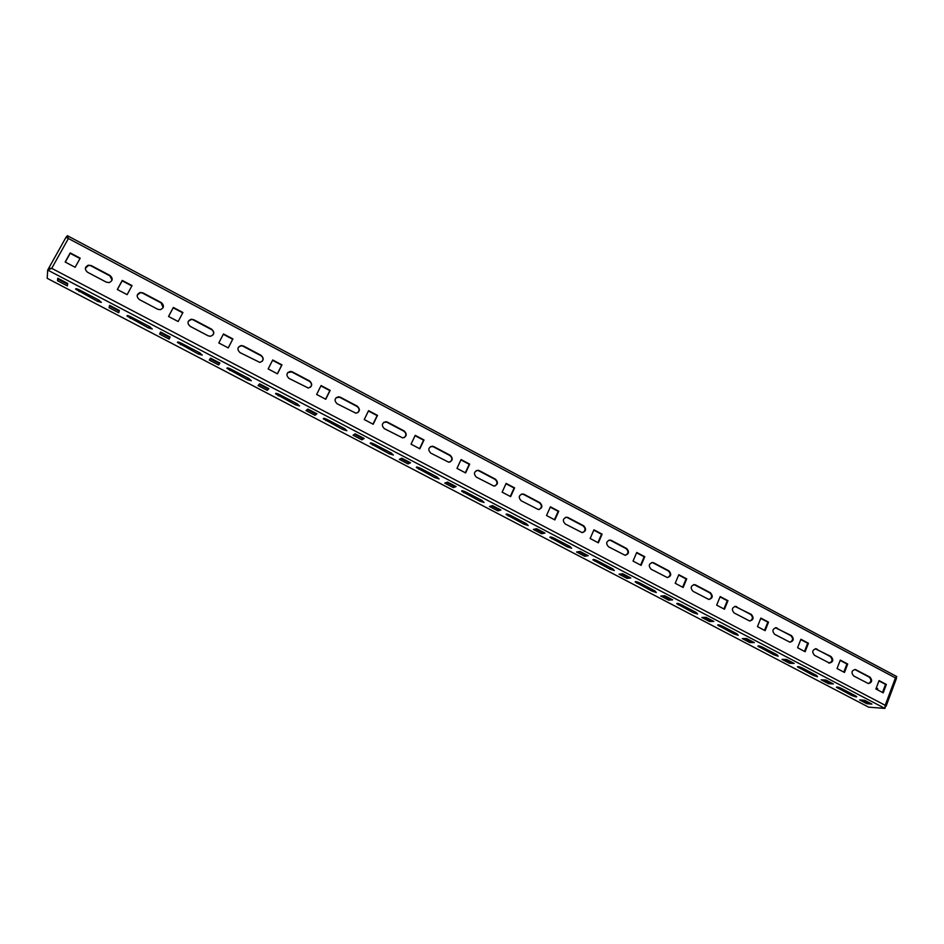 <?xml version="1.0" encoding="UTF-8"?>
<svg xmlns="http://www.w3.org/2000/svg" width="944" height="944" viewBox="0 0 944 944"><rect width="100%" height="100%" fill="white"/><g stroke="black" fill="none" stroke-linecap="round" stroke-linejoin="round"><path stroke-width="1.42" d="M101.386 302.375L97.975 299.614L79.343 289.879C76.665 288.581 75.449 288.357 75.673 289.194L97.598 301.36L101.386 302.375M152.279 328.984L149.058 326.341L130.779 316.771C128.065 315.473 126.826 315.237 127.039 316.075L148.432 327.934L152.279 328.984M202.252 355.109L199.219 352.572L181.272 343.179C178.534 341.87 177.26 341.634 177.448 342.46L198.346 354.012L202.252 355.109M251.328 380.762L248.473 378.332L230.843 369.104C228.082 367.794 226.784 367.546 226.949 368.361L247.363 379.641L251.328 380.762M299.531 405.967L296.853 403.631L279.53 394.58C276.745 393.247 275.424 392.999 275.565 393.801L295.519 404.799L299.531 405.967M346.885 430.724L344.371 428.482L327.367 419.584C324.547 418.263 323.202 417.991 323.308 418.794L342.814 429.52L346.885 430.724M393.4 455.043L391.064 452.908L374.343 444.164C371.511 442.819 370.131 442.547 370.213 443.338L389.294 453.816L393.4 455.043M439.125 478.95L436.942 476.897L420.517 468.307C417.649 466.961 416.245 466.678 416.304 467.457L434.96 477.688L439.125 478.95M484.06 502.444L482.018 500.473L465.876 492.036C462.997 490.679 461.569 490.384 461.592 491.151L479.847 501.146L484.06 502.444M528.215 525.537L526.339 523.649L510.468 515.353C507.565 513.996 506.102 513.689 506.09 514.433L523.979 524.203L528.215 525.537M571.639 548.228L569.905 546.434L554.305 538.281C551.379 536.924 549.892 536.605 549.845 537.325L567.356 546.883L571.639 548.228M614.332 570.554L612.727 568.831L597.399 560.819C594.449 559.45 592.938 559.119 592.856 559.827L610.013 569.173L614.332 570.554M656.316 592.502L654.853 590.861L639.772 582.979C636.799 581.61 635.265 581.268 635.147 581.952L651.962 591.097L656.316 592.502M697.604 614.096L696.271 612.526L681.438 604.774C678.453 603.393 676.883 603.039 676.742 603.712L693.215 612.656L697.604 614.096M738.232 635.324L737.016 633.837L722.431 626.202C719.422 624.834 717.829 624.468 717.641 625.105L733.795 633.872L738.232 635.324M778.186 656.222L777.101 654.794L762.74 647.289C759.719 645.908 758.103 645.531 757.879 646.156L773.726 654.735L778.186 656.222M817.504 676.777L816.536 675.42L802.412 668.033C799.367 666.653 797.727 666.263 797.468 666.865L813.02 675.267L817.504 676.777M856.184 697.002L856.715 696.707L855.335 695.716L841.434 688.447C838.39 687.055 836.714 686.654 836.419 687.232L851.677 695.48L856.184 697.002M877.873 690.029L877.318 688.377L876.079 688.495M877.743 688.884L876.728 689.427M885.248 706.737L884.929 708.425L868.61 707.15L47.2 278.327L47.696 270.067L48.498 268.615L50.858 268.804M49.466 268.816L48.616 268.662M816.902 649.059L816.088 648.776C812.324 649.838 811.781 652.009 814.483 655.301L829.446 663.054C833.21 662.004 833.741 659.844 831.062 656.54L815.262 648.764M844.479 672.447L847.712 664.01L840.302 660.092L837.057 668.541L844.479 672.447M856.043 669.744L855.264 669.473C851.547 670.511 851.016 672.671 853.671 675.951L868.374 683.574C872.091 682.547 872.622 680.388 869.967 677.108L855.264 669.473M883.206 692.837L886.345 684.435L879.053 680.577L875.89 688.99L883.206 692.837M805.138 651.726L808.453 643.242L800.913 639.265L797.586 647.749L805.138 651.726M765.136 630.663L768.534 622.143L760.876 618.096L757.466 626.627L765.136 630.663M724.485 609.246L727.966 600.691L720.178 596.573L716.673 605.139L724.485 609.246M683.137 587.475L686.725 578.884L678.807 574.695L675.208 583.298L683.137 587.475M641.106 565.338L644.776 556.7L636.728 552.452L633.035 561.09L641.106 565.338M598.354 542.824L602.119 534.151L593.941 529.82L590.142 538.505L598.354 542.824M554.871 519.92L558.742 511.211L550.411 506.81L546.517 515.53L554.871 519.92M510.633 496.627L514.598 487.871L506.126 483.399L502.137 492.154L510.633 496.627M465.616 472.92L469.699 464.129L461.073 459.575L456.979 468.377L465.616 472.92M419.82 448.801L424.009 439.975L415.23 435.337L411.029 444.176L419.82 448.801M373.199 424.257L377.506 415.384L368.573 410.664L364.254 419.537L373.199 424.257M325.751 399.265L330.164 390.356L321.078 385.553L316.641 394.462L325.751 399.265M277.442 373.824L281.973 364.88L272.722 359.983L268.167 368.939L277.442 373.824M228.259 347.911L232.908 338.931L223.48 333.952L218.807 342.943L228.259 347.911M178.156 321.526L182.935 312.511L173.342 307.437L168.539 316.464L178.156 321.526M127.133 294.658L132.042 285.595L122.26 280.427L117.327 289.501L127.133 294.658M75.142 267.282L80.193 258.184L70.222 252.909L65.16 262.019L75.142 267.282M777.136 628.043L776.263 627.748C772.452 628.822 771.909 631.017 774.646 634.309L789.892 642.191C793.692 641.129 794.234 638.946 791.52 635.642L775.39 627.736M736.698 606.673L735.777 606.367C731.919 607.464 731.376 609.671 734.149 612.975L749.689 620.999C753.536 619.913 754.079 617.718 751.33 614.402L734.857 606.367M695.598 584.95L694.607 584.631C690.713 585.752 690.17 587.97 692.967 591.274L708.814 599.44C712.708 598.343 713.251 596.124 710.466 592.808L695.598 584.95L693.628 584.655M653.791 562.86L652.741 562.518C648.811 563.674 648.268 565.904 651.1 569.22L667.266 577.527C671.196 576.406 671.739 574.176 668.918 570.86L653.791 562.86L651.679 562.577M611.287 540.393L610.154 540.051C606.201 541.231 605.659 543.473 608.526 546.788L625.022 555.249C628.975 554.093 629.53 551.851 626.674 548.523L611.287 540.393L608.998 540.133M568.052 517.548L566.848 517.182C562.86 518.398 562.317 520.663 565.22 523.967L582.059 532.581C586.047 531.389 586.602 529.136 583.711 525.82L568.052 517.548L565.562 517.324M524.085 494.314L522.775 493.924C518.763 495.187 518.232 497.453 521.171 500.757L538.363 509.524C542.375 508.297 542.93 506.031 540.003 502.727L524.085 494.314L521.336 494.137M479.34 470.667L477.924 470.265C473.9 471.563 473.381 473.853 476.354 477.133L493.924 486.077C497.96 484.803 498.491 482.526 495.529 479.222L479.34 470.667L476.319 470.572M433.803 446.606L432.281 446.193C428.246 447.539 427.738 449.84 430.747 453.108L448.707 462.206C452.754 460.896 453.285 458.595 450.288 455.315L433.803 446.606L430.464 446.63M387.477 422.121L385.813 421.685C381.789 423.101 381.293 425.414 384.326 428.647L402.71 437.922C406.77 436.553 407.277 434.24 404.244 430.983L387.477 422.121L383.748 422.322M340.312 397.2L338.495 396.751C334.483 398.226 334.011 400.551 337.079 403.749L355.912 413.201C359.959 411.773 360.443 409.448 357.387 406.215L340.312 397.2L336.182 397.636M292.298 371.818L290.315 371.37C286.339 372.915 285.89 375.264 288.982 378.402L308.287 388.031C312.299 386.533 312.771 384.196 309.691 381.01L292.298 371.818L287.731 372.597M243.422 345.988L241.227 345.528C237.298 347.156 236.897 349.504 240.012 352.608L259.812 362.402C263.789 360.832 264.226 358.472 261.122 355.345L243.422 345.988L240.991 345.846L238.419 347.18M193.638 319.674L191.207 319.225C187.372 320.936 187.006 323.296 190.133 326.317L208.199 335.84L210.488 336.3C214.394 334.636 214.795 332.276 211.668 329.208L193.638 319.674L191.03 319.579L188.257 321.361M142.933 292.888L140.243 292.439C136.502 294.245 136.207 296.617 139.334 299.555L157.731 309.254L160.279 309.703C164.091 307.956 164.433 305.585 161.294 302.587L142.933 292.888L140.113 292.829L137.234 295.118M91.285 265.583L88.276 265.17C84.689 267.081 84.453 269.453 87.591 272.285L106.33 282.162L109.162 282.598C112.855 280.746 113.127 278.374 109.988 275.471L91.285 265.583L88.205 265.594L85.361 268.367M828.679 663.03C832.431 661.992 832.974 659.821 830.295 656.528L816.147 649.047M843.818 672.104L846.921 663.986L840.172 660.422M868.338 683.562C871.406 681.946 871.69 679.786 869.164 677.072L855.24 669.709M882.498 692.471L885.531 684.388L878.935 680.907M804.5 651.395L807.686 643.242L800.783 639.595M764.546 630.356L767.814 622.167L760.746 618.426M723.918 608.963L727.281 600.726L720.048 596.903M682.618 587.203L686.064 578.943L678.665 575.026M640.622 565.09L644.162 556.795L636.586 552.783M597.918 542.599L601.54 534.257L593.788 530.162M554.47 519.719L558.199 511.341L550.258 507.152M510.279 496.45L514.102 488.036L505.972 483.741M465.321 472.767L469.239 464.318L460.92 459.917M419.561 448.671L423.585 440.187L415.065 435.68M372.998 424.139L377.128 415.62L368.408 411.006M325.597 399.182L329.845 390.615L320.901 385.895M277.347 373.765L281.701 365.175L272.545 360.325M228.212 347.888L232.684 339.262L223.303 334.294M182.747 312.853L173.177 307.803L168.563 316.476M131.853 285.949L122.154 280.828L117.41 289.537M79.992 258.538L70.175 253.346L65.301 262.102M789.986 642.215C793.09 640.539 793.361 638.356 790.777 635.654L776.405 628.055M749.866 621.022C752.97 619.311 753.218 617.116 750.622 614.426L736.001 606.709M709.086 599.475C712.177 597.717 712.413 595.522 709.794 592.856L694.926 585.009M667.644 577.563C670.712 575.757 670.924 573.551 668.281 570.919L653.165 562.943M625.53 555.273C628.539 553.408 628.716 551.202 626.073 548.617L610.697 540.499M582.708 532.581C585.646 530.67 585.787 528.451 583.144 525.938L567.509 517.678M539.201 509.5C542.021 507.506 542.116 505.3 539.472 502.869L523.566 494.455M494.963 485.983C497.641 483.93 497.677 481.723 495.045 479.387L478.868 470.844M449.981 462.041C452.483 459.893 452.447 457.722 449.851 455.504L433.379 446.807M404.268 437.615C406.522 435.408 406.392 433.272 403.855 431.207L387.099 422.346M357.764 412.693C359.735 410.451 359.487 408.374 357.033 406.463L339.982 397.448M310.446 387.252C312.075 384.999 311.721 383.004 309.384 381.282L292.015 372.113M262.279 361.269C263.529 359.05 263.057 357.174 260.863 355.652L243.186 346.306M213.202 334.742C214.064 332.607 213.486 330.872 211.456 329.539L193.449 320.028M163.147 307.661L161.141 302.953L142.804 293.265M112.065 280.049L109.893 275.872L91.214 266.007M885.531 684.388L886.345 684.435M846.921 663.986L847.712 664.01M807.686 643.242L808.453 643.242M767.814 622.167L768.534 622.143M727.281 600.726L727.966 600.691M686.064 578.943L686.725 578.884M644.162 556.795L644.776 556.7M48.64 268.379L51.731 268.344L47.696 270.067L884.929 708.425L885.201 705.298L886.038 706.324L896.505 678.264L895.431 677.898L896.741 676.624M895.915 677.768L896.788 676.647M48.746 268.179L66.033 237.239L895.431 677.898L885.201 705.298L51.731 268.344L68.334 238.608L67.39 235.693L66.151 237.239M66.953 237.416L67.626 238.077M863.111 700.177L867.371 702.407L866.875 703.717L871.926 704.094L864.645 700.283L859.63 699.929L866.875 703.717M867.371 702.407L868.905 702.513M839.983 687.787L853.624 694.819M824.49 679.975L829.009 682.347L828.502 683.668L833.351 683.916L825.953 680.046L821.138 679.81L828.502 683.668M829.009 682.347L830.484 682.418M785.231 659.455L790.022 661.956L789.503 663.278L794.152 663.42L786.635 659.478L782.021 659.372L789.503 663.278M790.022 661.956L791.438 661.992M745.323 638.581L750.397 641.236L749.866 642.569L754.315 642.581L746.68 638.581L742.267 638.592L749.866 642.569M750.397 641.236L751.754 641.236M704.779 617.376L710.136 620.184L709.581 621.518L713.829 621.4L706.053 617.329L701.852 617.482L709.581 621.518M710.136 620.184L711.422 620.137M663.538 595.817L669.202 598.779L668.635 600.124L672.659 599.865L664.753 595.735L660.776 596.018L668.635 600.124M669.202 598.779L670.417 598.697M621.624 573.893L627.583 577.02L627.005 578.365L630.793 577.964L622.769 573.763L619.016 574.188L627.005 578.365M627.583 577.02L628.739 576.89M578.991 551.603L585.268 554.895L584.678 556.252L588.23 555.709L580.064 551.438L576.56 552.004L584.678 556.252M585.268 554.895L586.354 554.718M535.637 528.935L542.245 532.392L541.632 533.749L544.948 533.065L536.629 528.711L533.372 529.431L541.632 533.749M542.245 532.392L543.248 532.18M491.541 505.878L498.479 509.5L497.854 510.869L500.91 510.031L492.461 505.606L489.452 506.48L497.854 510.869M498.479 509.5L499.411 509.241M446.677 482.419L453.958 486.219L453.321 487.6L456.105 486.597L447.515 482.101L444.777 483.127L453.321 487.6M453.958 486.219L454.807 485.912M401.023 458.548L408.669 462.536L408.009 463.917L410.534 462.761L401.778 458.182L399.312 459.374L408.009 463.917M408.669 462.536L409.436 462.182M354.578 434.252L362.59 438.441L361.906 439.833L364.148 438.488L355.239 433.839L353.056 435.208L361.906 439.833M362.59 438.441L363.263 438.028M307.296 409.531L315.685 413.92L314.989 415.313L316.936 413.802L307.862 409.059L305.986 410.605L314.989 415.313M315.685 413.92L316.275 413.46M259.163 384.361L267.954 388.952L267.246 390.356L268.875 388.657L259.647 383.83L258.066 385.565L267.246 390.356M210.158 358.744L219.35 363.546L218.63 364.95L219.94 363.062L210.547 358.154L209.297 360.077L218.63 364.95M169.129 339.085L170.121 337.008L160.551 332.005L159.619 334.117L169.129 339.085M160.657 332.052L159.619 334.117M160.374 332.701L169.814 337.645M118.732 312.747L119.369 310.458L109.622 305.36L109.044 307.685L118.732 312.747M110 305.561L109.044 307.685M109.811 306.269L119.18 311.154M67.39 285.914L67.685 283.424L57.749 278.232L57.525 280.757L67.39 285.914M58.386 278.563L57.525 280.757M58.316 279.341L67.59 284.191M800.949 667.361L814.979 674.618M761.265 646.616L775.72 654.074M720.933 625.518L735.824 633.212M679.94 604.077L695.268 611.995M638.25 582.283L654.039 590.437M595.865 560.111L612.113 568.512M552.759 537.573L569.492 546.222M508.91 514.645L526.138 523.542M464.318 491.317L482.042 500.485M418.959 467.599L437.166 477.015M372.833 443.468L391.477 453.132M325.916 418.912L344.973 428.812M278.161 393.931L297.62 404.056M229.557 368.502L249.405 378.851M180.092 342.625L200.305 353.186M129.729 316.264L150.285 327.037M78.435 289.43L99.344 300.404M869.164 677.072L869.967 677.108M830.295 656.528L831.062 656.54M790.777 635.654L791.52 635.642M750.622 614.426L751.33 614.402M709.794 592.856L710.466 592.808M668.281 570.919L668.918 570.86M626.073 548.617L626.674 548.523M838.237 687.185L837.824 688.235M852.172 694.159L851.677 695.48M799.367 666.818L798.943 667.915M813.527 673.945L813.02 675.267M759.885 646.133L759.424 647.265M774.257 653.413L773.726 654.735M719.741 625.093L719.269 626.273M734.338 632.539L733.795 633.872M678.948 603.723L678.441 604.939M693.769 611.311L693.215 612.656M637.471 581.988L636.94 583.25M652.528 589.752L651.962 591.097M595.298 559.898L594.744 561.184M610.591 567.816L610.013 569.173M552.405 537.443L551.827 538.764M567.958 545.514L567.356 546.883M508.792 514.598L508.179 515.943M524.593 522.834L523.979 524.203M464.413 491.364L463.775 492.744M480.484 499.765L479.847 501.146M419.266 467.752L418.617 469.133M435.609 476.307L434.96 477.688M373.328 443.727L372.656 445.12M389.955 452.424L389.294 453.816M326.577 419.278L325.881 420.67M343.498 428.128L342.814 429.52M278.987 394.391L278.279 395.796M296.215 403.407L295.519 404.799M230.548 369.057L229.817 370.461M248.083 378.237L247.363 379.641M181.224 343.262L180.481 344.678M199.09 352.608L198.346 354.012M131.004 317.007L130.237 318.423M149.187 326.518L148.432 327.934M79.851 290.256L79.072 291.672M98.377 299.944L97.598 301.36M815.321 648.764L816.088 648.776M775.531 627.76L776.263 627.748M735.081 606.402L735.777 606.367M693.946 584.678L694.607 584.631M652.115 562.6L652.741 562.518M67.39 235.705L896.8 676.577"/></g></svg>
